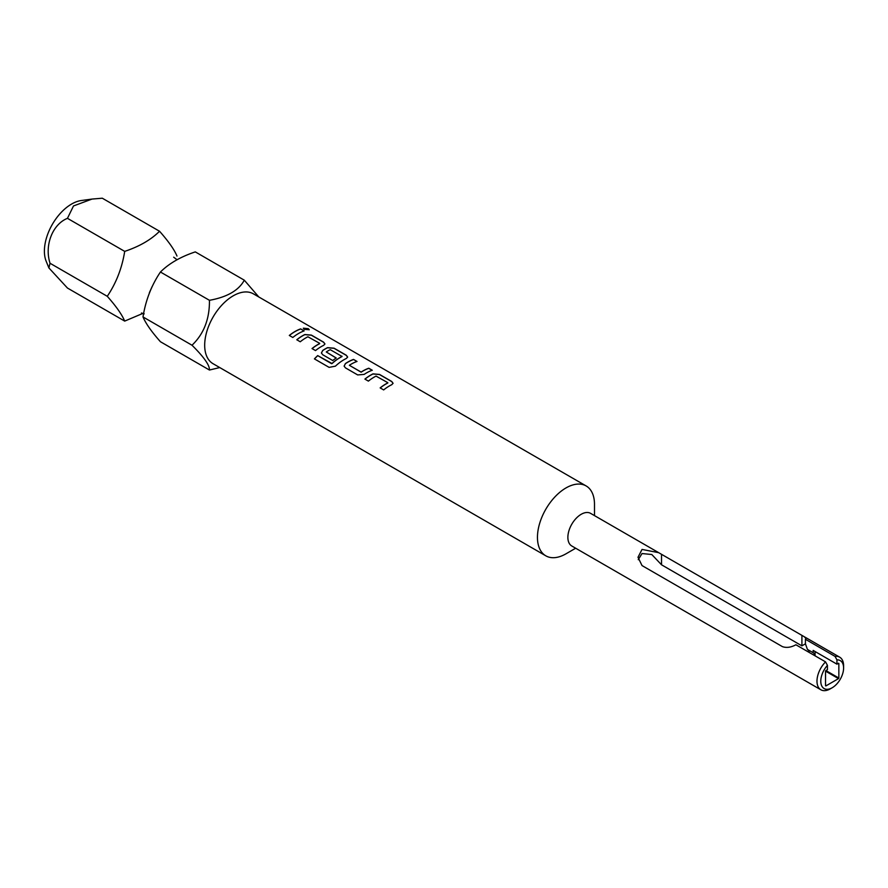 <?xml version="1.0" encoding="UTF-8"?>
<svg xmlns="http://www.w3.org/2000/svg" width="888" height="888" viewBox="0 0 888 888"><rect width="100%" height="100%" fill="white"/><g stroke="black" fill="none" stroke-linecap="round" stroke-linejoin="round"><path stroke-width="1.33" d="M309.224 329.792L308.269 328.793L303.308 328.238M304.229 329.348L309.246 329.726L308.314 328.671L303.319 328.183L304.229 329.348M219.725 367.565L209.446 370.03L160.439 341.736C151.571 331.746 145.765 323.487 143.001 316.938C145.665 300.299 151.471 285.326 160.439 272.017C169.031 263.47 180.653 256.765 195.293 251.892L244.3 280.186L258.808 296.969M176.978 256.055C174.326 249.65 168.52 241.392 159.551 231.257C151.004 239.771 139.383 246.476 124.697 251.382C122.045 268.021 116.228 282.995 107.27 296.303C116.128 306.282 121.945 314.552 124.697 321.101L143.057 313.331M545.809 555.821L213.031 363.692A40.337 23.288 -60 0 1 204.684 345.232A40.337 23.288 -60 0 1 222.289 304.639A40.337 23.288 -60 0 1 253.369 293.828L586.147 485.947A40.337 23.288 120 0 0 565.978 487.945A40.337 23.288 120 0 0 539.627 523.498A40.337 23.288 120 0 0 545.809 555.821A40.337 23.288 120 0 0 565.978 553.823L575.668 548.218L565.978 553.823M209.446 370.03C209.768 365.345 203.963 357.087 192.008 345.232C203.863 333.899 209.668 318.925 209.446 300.311C227.15 297.114 238.772 290.398 244.3 280.186M48.895 267.932L46.187 261.294A38.428 22.189 -60 0 1 44.4 251.138A38.428 22.189 -60 0 1 81.263 200.533L92.008 199.079L73.504 205.949L67.455 218.337C52.559 224.253 44.278 245.31 50.028 263.259L48.895 267.932L67.455 288.045L124.697 321.101M658.241 552.414L590.598 513.364A18.826 10.867 120 0 0 581.185 514.296A18.826 10.867 120 0 0 568.886 530.891A18.826 10.867 120 0 0 571.772 545.976L820.878 689.787A18.826 10.867 -60 0 1 825.54 661.871L827.438 665.356A16.139 9.313 120 0 0 821.045 683.827A16.139 9.313 120 0 0 832.189 687.756A16.139 9.313 120 0 0 843.6 667.998A16.139 9.313 120 0 0 836.94 659.862L835.042 656.387L805.427 639.282L805.427 643.822L801.908 645.842L661.527 564.801L651.781 554.512L642.035 553.546L638.239 559.662M594.494 515.617L594.494 504.417A40.337 23.288 120 0 0 586.147 485.947M825.54 661.871L795.914 644.777C790.975 647.441 786.479 648.051 782.417 646.63L642.035 565.578L637.995 557.276L642.035 549.428L658.674 552.669L804.095 636.629L805.949 638.328L805.427 639.282M835.042 656.387A18.826 10.867 -60 0 1 839.704 657.187A18.826 10.867 -60 0 1 843.6 665.8L843.6 667.998M832.189 687.756L830.291 688.855A18.826 10.867 -60 0 1 820.878 689.787M814.984 655.777A9.413 5.439 120 0 0 813.175 652.736L807.425 649.417L805.427 643.822M809.234 652.458A9.413 5.439 120 0 0 807.425 649.417M387.801 382.661L376.046 376.112A40.337 23.288 120 0 0 368.398 381.119L364.901 379.098A40.337 23.288 120 0 1 373.016 373.87L379.498 374.425L391.73 381.485L393.084 383.305L391.763 384.693A40.337 23.288 120 0 0 383.649 389.921L380.153 387.901A40.337 23.288 120 0 1 387.801 382.906L387.801 383.017A40.204 23.21 120 0 0 380.242 387.956M345.454 367.865L357.675 374.925L364.169 374.403A40.337 23.288 120 0 1 372.283 370.252L368.786 368.231A40.337 23.288 120 0 0 361.139 372.083L349.373 365.29A40.337 23.288 120 0 1 357.02 361.449L353.524 359.429A40.337 23.288 120 0 0 345.41 363.581L344.111 366.111L345.454 367.865M372.139 370.307L368.764 368.354A40.204 23.21 120 0 0 361.139 372.183L349.373 365.29M314.419 358.896L329.104 367.366L335.409 366.167A40.337 23.288 120 0 1 346.342 358.475L347.663 357.076L346.309 355.256L334.077 348.196L327.594 347.641A40.337 23.288 120 0 0 322.699 350.471L321.401 353.002L322.744 354.756L332.756 360.539A40.337 23.288 120 0 1 336.208 357.975L326.285 351.959A40.337 23.288 120 0 1 330.236 349.672L342.002 356.454A40.337 23.288 120 0 0 331.979 363.514L317.693 355.6A40.337 23.288 120 0 0 314.419 358.896M342.002 356.21L341.991 356.576A40.204 23.21 120 0 0 332.012 363.603L331.979 363.514M336.13 358.031L326.285 351.959M319.669 343.323L307.903 336.774A40.337 23.288 120 0 0 300.255 341.78L296.77 339.76A40.337 23.288 120 0 1 304.873 334.532L311.366 335.087L323.598 342.146L324.953 343.967L323.632 345.354A40.337 23.288 120 0 0 315.518 350.582L312.021 348.562A40.337 23.288 120 0 1 319.669 343.567L319.669 343.678A40.204 23.21 120 0 0 312.099 348.618M304.14 330.913A40.337 23.288 120 0 0 292.807 337.473L289.31 335.453A40.337 23.288 120 0 1 300.655 328.893L304.14 330.913M813.175 652.736L813.175 650.427L836.94 664.157L838.505 663.258A12.976 7.493 -60 0 1 838.683 663.347A12.976 7.493 -60 0 1 838.849 663.447L838.849 678.032A12.976 7.493 -60 0 1 838.505 678.621L825.873 685.913A12.976 7.493 -60 0 1 825.707 685.825A12.976 7.493 -60 0 1 825.54 685.725L825.54 671.139A12.976 7.493 -60 0 1 825.873 670.551L827.438 669.641L827.438 665.356M836.94 664.157L836.94 659.862M815.073 651.526L815.073 655.832M825.873 670.551L838.849 678.032M825.54 671.139L838.505 678.621M159.551 231.257L102.309 198.213L92.008 199.067M67.455 218.337L124.697 251.382M50.028 263.259L107.27 296.303M143.001 316.938L192.008 345.232M160.439 272.017L209.446 300.311M304.007 330.969L300.655 328.893M300.632 329.015A40.204 23.21 120 0 0 289.388 335.498M324.941 344.022L323.576 342.269L311.344 335.209L304.873 334.643A40.204 23.21 120 0 0 296.847 339.804M347.652 357.143L346.287 355.378L334.055 348.318L327.583 347.763A40.204 23.21 120 0 0 322.71 350.571L321.412 353.036M331.557 363.669L317.693 355.6M317.726 355.688A40.204 23.21 120 0 0 314.496 358.941M356.876 361.494L353.524 359.429M353.513 359.54A40.204 23.21 120 0 0 345.421 363.692L344.122 366.156M393.073 383.361L391.708 381.596L379.476 374.536L373.004 373.981A40.204 23.21 120 0 0 364.979 379.143M661.527 554.334L661.527 564.801M801.908 635.375L801.908 645.842M149.373 292.707L152.17 286.502M176.934 259.662L173.682 257.198M804.495 636.863L839.704 657.187M141.47 312.998L144.2 313.864"/></g></svg>
